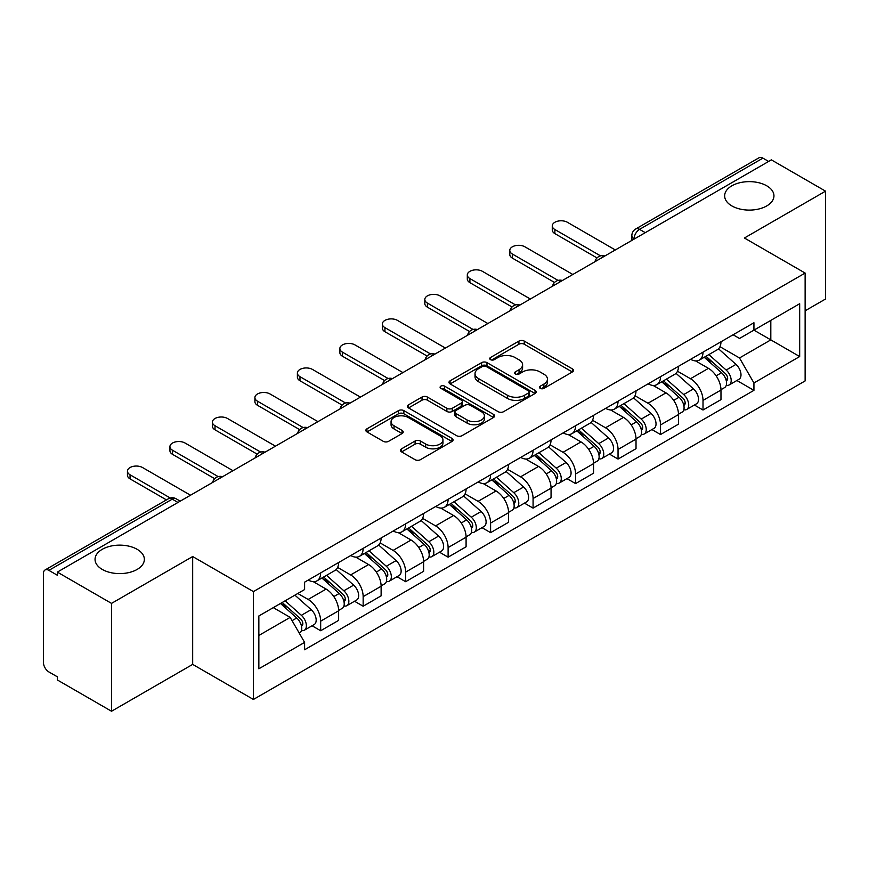 <?xml version="1.0" encoding="UTF-8"?>
<svg xmlns="http://www.w3.org/2000/svg" width="869" height="869" viewBox="0 0 869 869"><rect width="100%" height="100%" fill="white"/><g stroke="black" fill="none" stroke-linecap="round" stroke-linejoin="round"><path stroke-width="1.3" d="M540.236 388.356A2.65 1.532 0 0 0 543.983 388.356L572.378 371.954A3.78 2.183 0 0 0 573.486 370.411A3.78 2.183 0 0 0 572.378 368.869L524.268 341.093A3.78 2.183 0 0 0 518.923 341.093L490.518 357.496A2.65 1.532 0 0 0 489.747 358.571A2.65 1.532 0 0 0 490.518 359.647A2.65 1.532 0 0 0 494.265 359.647L497.937 357.528A12.101 6.985 0 0 1 515.045 357.528L519.054 359.842A12.101 6.985 0 0 1 522.595 364.784A12.101 6.985 0 0 1 519.054 369.716L515.382 371.845A2.65 1.532 0 0 0 514.6 372.92A2.65 1.532 0 0 0 515.382 374.007A2.65 1.532 0 0 0 519.119 374.007L522.79 371.878A12.101 6.985 0 0 1 539.899 371.878L543.907 374.191A12.101 6.985 0 0 1 547.459 379.134A12.101 6.985 0 0 1 543.907 384.076L540.236 386.194A2.65 1.532 0 0 0 539.464 387.27A2.65 1.532 0 0 0 540.236 388.356L540.236 386.194M137.128 549.306A24.647 14.23 0 0 0 110.265 546.221A24.647 14.23 0 0 0 95.047 559.364A24.647 14.23 0 0 0 102.27 569.434A24.647 14.23 0 0 0 129.133 572.519A24.647 14.23 0 0 0 144.352 559.364A24.647 14.23 0 0 0 137.128 549.306M766.73 185.803A24.647 14.23 0 0 0 739.867 182.718A24.647 14.23 0 0 0 724.648 195.873A24.647 14.23 0 0 0 731.872 205.931A24.647 14.23 0 0 0 758.735 209.016A24.647 14.23 0 0 0 773.953 195.873A24.647 14.23 0 0 0 766.73 185.803M401.576 448.817A3.78 2.183 0 0 0 400.468 450.359A3.78 2.183 0 0 0 401.576 451.902L415.078 459.69A3.78 2.183 0 0 0 420.422 459.69L451.956 441.485A3.78 2.183 0 0 0 453.064 439.942A3.78 2.183 0 0 0 451.956 438.4L403.846 410.613A3.78 2.183 0 0 0 398.502 410.613L366.957 428.83A3.78 2.183 0 0 0 365.849 430.372A3.78 2.183 0 0 0 366.957 431.915L383.262 441.322A3.78 2.183 0 0 0 388.606 441.322L402.108 433.533A3.78 2.183 0 0 0 403.216 431.991A3.78 2.183 0 0 0 402.108 430.448L394.026 425.777A10.113 5.833 0 0 1 391.061 421.65A10.113 5.833 0 0 1 397.307 416.262A10.113 5.833 0 0 1 408.321 417.522L439.996 435.814A10.113 5.833 0 0 1 442.962 439.942A10.113 5.833 0 0 1 436.716 445.33A10.113 5.833 0 0 1 425.701 444.07L420.422 441.017A3.78 2.183 0 0 0 415.078 441.017L401.576 448.817L401.576 451.902M253.411 591.593L192.679 556.54L111.525 603.39L57.343 572.106L771.357 159.863L825.55 191.158L744.396 238.008L805.129 273.062L253.411 591.593L253.411 699.458L805.129 380.926L805.129 273.062M498.209 411.7A3.78 2.183 0 0 0 503.553 411.7L535.087 393.483A3.78 2.183 0 0 0 536.195 391.941A3.78 2.183 0 0 0 535.087 390.398L486.977 362.623A3.78 2.183 0 0 0 481.632 362.623L450.088 380.828A3.78 2.183 0 0 0 448.98 382.371A3.78 2.183 0 0 0 450.088 383.913L498.209 411.7M441.93 388.932A2.65 1.532 0 0 1 444.613 389.301L444.613 386.151L493.527 414.394A3.78 2.183 0 0 1 494.635 415.936A3.78 2.183 0 0 1 493.527 417.478L461.982 435.695A3.78 2.183 0 0 1 456.638 435.695L408.528 407.919L408.528 404.835A3.78 2.183 0 0 0 407.42 406.377A3.78 2.183 0 0 0 408.528 407.919M408.528 404.835L422.019 397.035A3.78 2.183 0 0 1 427.374 397.035L446.883 408.3A3.78 2.183 0 0 0 452.228 408.3L461.178 403.129A3.78 2.183 0 0 0 462.286 401.587A3.78 2.183 0 0 0 461.178 400.044L440.865 388.313A2.65 1.532 0 0 1 440.094 387.237A2.65 1.532 0 0 1 441.724 385.825A2.65 1.532 0 0 1 444.613 386.151M111.525 603.39L111.525 711.244L57.343 679.96L57.343 676.81L48.892 671.943A7.702 4.443 -120 0 1 43.45 662.504L43.45 573.518A7.702 4.443 -120 0 1 45.047 569.988L168.401 498.773A7.702 4.443 60 0 1 172.258 499.154L48.892 570.368A7.702 4.443 -120 0 0 45.047 569.988M805.129 310.798L825.55 299.012L825.55 191.158M111.525 711.244L192.679 664.394L253.411 699.458M57.343 572.106L57.343 575.245L48.892 570.368M645.276 232.664L639.551 229.362A7.702 4.443 60 0 0 635.706 228.982L759.061 157.756A7.702 4.443 60 0 1 762.917 158.136L639.551 229.362A7.702 4.443 120 0 0 634.109 238.79L634.109 239.105M768.63 161.438L762.917 158.136M703.01 352.151A17.717 10.232 60 0 1 699.339 360.103L717.305 349.729A17.717 10.232 -120 0 0 720.977 341.778M677.494 371.226L690.475 378.721A17.717 10.232 60 0 1 703.01 400.413L720.977 390.04A17.717 10.232 -120 0 0 708.452 368.347L695.591 360.917M720.977 390.04L720.977 399.631L703.01 410.005L694.385 405.03M699.339 360.103A17.717 10.232 60 0 1 690.616 359.299M703.01 400.413L703.01 410.005M660.527 376.679A17.717 10.232 60 0 1 656.855 384.63L674.833 374.257A17.717 10.232 -120 0 0 678.493 366.294M651.902 429.558L660.527 434.533L678.493 424.159L678.493 414.567A17.717 10.232 -120 0 0 665.969 392.875L653.108 385.445M656.855 384.63A17.717 10.232 60 0 1 648.133 383.826M635.022 395.753L648.002 403.249A17.717 10.232 60 0 1 660.527 424.941L660.527 434.533M618.044 401.206A17.717 10.232 60 0 1 614.372 409.158L632.35 398.773A17.717 10.232 -120 0 0 636.01 390.822M609.43 454.085L618.044 459.06L636.021 448.686L636.021 439.095A17.717 10.232 -120 0 0 623.486 417.392L610.625 409.972M614.372 409.158A17.717 10.232 60 0 1 605.65 408.354M592.539 420.281L605.519 427.776A17.717 10.232 60 0 1 618.044 449.469L618.044 459.06M575.56 425.734A17.717 10.232 60 0 1 571.889 433.685L589.866 423.301A17.717 10.232 -120 0 0 593.538 415.349M566.946 478.613L575.56 483.588L593.538 473.214L593.538 463.622A17.717 10.232 -120 0 0 581.003 441.919L568.141 434.5M571.889 433.685A17.717 10.232 60 0 1 563.166 432.881M550.055 444.809L563.036 452.304A17.717 10.232 60 0 1 575.56 473.996L575.56 483.588M533.077 450.251A17.717 10.232 60 0 1 529.406 458.213L547.383 447.828A17.717 10.232 -120 0 0 551.055 439.877M524.463 503.14L533.077 508.115L551.055 497.741L551.055 488.15A17.717 10.232 -120 0 0 538.53 466.447L525.658 459.028M529.406 458.213A17.717 10.232 60 0 1 520.694 457.409M507.572 469.336L520.553 476.831A17.717 10.232 60 0 1 533.077 498.524L533.077 508.115M490.594 474.778A17.717 10.232 60 0 1 486.933 482.729L504.9 472.356A17.717 10.232 -120 0 0 508.571 464.404M481.98 527.668L490.594 532.643L508.571 522.269L508.571 512.677A17.717 10.232 -120 0 0 496.047 490.974L483.175 483.544M486.933 482.729A17.717 10.232 60 0 1 478.211 481.937M465.089 493.864L478.069 501.348A17.717 10.232 60 0 1 490.594 523.051L490.594 532.643M448.111 499.306A17.717 10.232 60 0 1 444.45 507.257L462.417 496.883A17.717 10.232 -120 0 0 466.088 488.932M439.497 552.195L448.111 557.17L466.088 546.786L466.088 537.205A17.717 10.232 -120 0 0 453.564 515.502L440.702 508.072M444.45 507.257A17.717 10.232 60 0 1 435.727 506.464M422.606 518.38L435.586 525.875A17.717 10.232 60 0 1 448.111 547.579L448.111 557.17M405.638 523.833A17.717 10.232 60 0 1 401.967 531.785L419.933 521.411A17.717 10.232 -120 0 0 423.605 513.46M397.014 576.723L405.638 581.698L423.605 571.313L423.605 561.722A17.717 10.232 -120 0 0 411.08 540.029L398.219 532.599M401.967 531.785A17.717 10.232 60 0 1 393.244 530.992M380.122 542.908L393.103 550.403A17.717 10.232 60 0 1 405.638 572.106L405.638 581.698M363.155 548.361A17.717 10.232 60 0 1 359.484 556.312L377.461 545.938A17.717 10.232 -120 0 0 381.122 537.987M354.53 601.25L363.155 606.225L381.122 595.841L381.122 586.249A17.717 10.232 -120 0 0 368.597 564.557L355.736 557.127M359.484 556.312A17.717 10.232 60 0 1 350.761 555.519M337.65 567.435L350.631 574.93A17.717 10.232 60 0 1 363.155 596.634L363.155 606.225M320.672 572.888A17.717 10.232 60 0 1 317 580.84L334.978 570.466A17.717 10.232 -120 0 0 338.638 562.515M312.058 625.767L320.672 630.742L338.638 620.368L338.638 610.777A17.717 10.232 -120 0 0 326.114 589.084L313.253 581.654M317 580.84A17.717 10.232 60 0 1 308.278 580.047M297.795 593.484L308.147 599.458A17.717 10.232 60 0 1 320.672 621.161L320.672 630.742M733.099 334.771L739.497 338.476L799.676 303.726L770.814 320.389L770.814 339.888L739.497 357.963L719.977 346.698M258.853 635.467L290.17 617.381L304.606 642.387L258.853 668.793L258.853 615.969L304.606 589.551L304.606 582.165L753.934 322.747L753.934 330.133L799.676 356.551L753.934 382.968L739.497 357.963M799.676 303.726L799.676 356.551M304.606 642.387L304.606 649.773L753.934 390.355L753.934 382.968M192.679 556.54L192.679 664.394M290.17 617.381L273.29 607.637M736.869 380.503L753.934 390.355M541.289 388.725L543.907 387.216A12.101 6.985 0 0 0 547.459 382.284L547.459 379.134M522.595 364.784L522.595 367.924A12.101 6.985 0 0 1 519.054 372.866L516.436 374.376M572.323 371.986L524.268 344.233A3.78 2.183 0 0 0 518.923 344.233L491.572 360.027M535.043 393.516L486.977 365.762A3.78 2.183 0 0 0 481.632 365.762L450.142 383.946M528.406 393.027A2.65 1.532 0 0 0 529.188 391.941A2.65 1.532 0 0 0 528.406 390.865L486.173 366.479A2.65 1.532 0 0 0 482.436 366.479L478.558 368.717A12.101 6.985 0 0 0 475.017 373.659A12.101 6.985 0 0 0 478.558 378.591L507.42 395.265A12.101 6.985 0 0 0 524.528 395.265L528.406 393.027L528.406 396.166A2.65 1.532 0 0 0 529.188 395.091L529.188 391.941M475.017 373.659L475.017 376.798A12.101 6.985 0 0 0 478.558 381.741L478.558 378.591M528.406 396.166L524.528 398.404A12.101 6.985 0 0 1 507.42 398.404L478.558 381.741M408.571 407.941L422.019 400.185L422.019 397.035M462.286 401.587L462.286 404.737A3.78 2.183 0 0 1 461.178 406.279L452.228 411.45A3.78 2.183 0 0 1 446.883 411.45L427.374 400.185A3.78 2.183 0 0 0 422.019 400.185M444.613 389.301L493.473 417.511M467.131 419.988A10.113 5.833 0 0 0 478.146 421.259A10.113 5.833 0 0 0 484.391 415.86A10.113 5.833 0 0 0 481.426 411.732L470.27 405.291A3.78 2.183 0 0 0 464.926 405.291L455.975 410.461A3.78 2.183 0 0 0 454.867 412.004A3.78 2.183 0 0 0 455.975 413.546L467.131 419.988L467.131 423.138A10.113 5.833 0 0 0 478.146 424.398A10.113 5.833 0 0 0 484.391 419.01L484.391 415.86M454.867 412.004L454.867 415.154A3.78 2.183 0 0 0 455.975 416.696L455.975 413.546M467.131 423.138L455.975 416.696M442.962 439.942L442.962 443.081A10.113 5.833 0 0 1 436.716 448.48A10.113 5.833 0 0 1 425.701 447.209L420.422 444.168A3.78 2.183 0 0 0 415.078 444.168L401.63 451.923M391.061 421.65L391.061 424.8A10.113 5.833 0 0 0 394.026 428.928L394.026 425.777M402.065 433.566L394.026 428.928M451.956 438.4L451.956 441.485L403.846 413.763A3.78 2.183 0 0 0 398.502 413.763L367.011 431.947M704.238 357.278L721.542 372.725A9.624 5.562 60 0 1 724.572 387.607L720.977 389.681M704.694 357.68L712.841 362.384M705.986 356.268L725.246 373.453A4.617 2.672 60 0 1 726.69 380.6A4.617 2.672 60 0 1 726.278 380.763M708.865 354.606L726.18 370.053A9.624 5.562 60 0 1 729.2 384.934A9.624 5.562 60 0 1 726.288 385.249M718.522 348.806L735.978 364.383A9.624 5.562 60 0 1 738.998 379.275L729.2 384.934M597.014 257.941L554.867 233.598A8.853 5.116 180 0 1 552.271 229.992L552.271 225.897A8.853 5.116 -0 0 0 554.867 229.514L600.522 255.877M615.317 249.957L567.392 222.279A8.853 5.116 -0 0 0 557.735 221.171A8.853 5.116 -0 0 0 552.271 225.897M661.754 381.795L679.069 397.252A9.624 5.562 60 0 1 682.089 412.134L678.493 414.209M662.211 382.208L670.357 386.911M663.503 380.796L682.762 397.98A4.617 2.672 60 0 1 684.207 405.128A4.617 2.672 60 0 1 683.794 405.291M666.382 379.123L683.697 394.569A9.624 5.562 60 0 1 686.716 409.462A9.624 5.562 60 0 1 683.805 409.766M676.039 373.333L693.495 388.91A9.624 5.562 60 0 1 696.514 403.803L686.716 409.462M619.271 406.323L636.586 421.769A9.624 5.562 60 0 1 639.606 436.662L636.01 438.736M619.727 406.735L627.874 411.439M621.02 405.323L640.279 422.508A4.617 2.672 60 0 1 641.735 429.655A4.617 2.672 60 0 1 641.311 429.818M623.899 403.651L641.213 419.097A9.624 5.562 60 0 1 644.233 433.989A9.624 5.562 60 0 1 641.322 434.294M633.555 397.861L651.011 413.438A9.624 5.562 60 0 1 654.042 428.33L644.233 433.989M554.531 282.458L512.384 258.126A8.853 5.116 180 0 1 509.788 254.519L509.788 250.424A8.853 5.116 -0 0 0 512.384 254.041L558.05 280.405M572.834 274.485L524.909 246.807A8.853 5.116 -0 0 0 515.252 245.699A8.853 5.116 -0 0 0 509.788 250.424M512.047 306.985L469.901 282.653A8.853 5.116 180 0 1 467.305 279.036L467.305 274.952A8.853 5.116 -0 0 0 469.901 278.569L515.567 304.932M530.351 299.012L482.425 271.334A8.853 5.116 -0 0 0 472.779 270.226A8.853 5.116 -0 0 0 467.305 274.952M576.788 430.85L594.103 446.297A9.624 5.562 60 0 1 597.122 461.189L593.527 463.264M577.244 431.263L585.391 435.966M578.537 429.851L597.796 447.035A4.617 2.672 60 0 1 599.252 454.183A4.617 2.672 60 0 1 598.828 454.346M581.415 428.178L598.73 443.624A9.624 5.562 60 0 1 601.75 458.517A9.624 5.562 60 0 1 598.85 458.821M591.072 422.388L608.528 437.965A9.624 5.562 60 0 1 611.559 452.858L601.75 458.517M534.305 455.378L551.619 470.824A9.624 5.562 60 0 1 554.639 485.717L551.044 487.791M534.761 455.791L542.919 460.494M536.054 454.368L555.313 471.563A4.617 2.672 60 0 1 556.768 478.71A4.617 2.672 60 0 1 556.345 478.873M538.932 452.706L556.247 468.152A9.624 5.562 60 0 1 559.267 483.045A9.624 5.562 60 0 1 556.366 483.349M548.589 446.916L566.056 462.493A9.624 5.562 60 0 1 569.076 477.385L559.267 483.045M491.821 479.905L509.136 495.352A9.624 5.562 60 0 1 512.156 510.244L508.571 512.319M492.288 480.318L500.435 485.021M493.57 478.895L512.829 496.09A4.617 2.672 60 0 1 514.285 503.238A4.617 2.672 60 0 1 513.861 503.401M496.46 477.233L513.764 492.68A9.624 5.562 60 0 1 516.783 507.572A9.624 5.562 60 0 1 513.883 507.876M506.106 471.443L523.572 487.02A9.624 5.562 60 0 1 526.592 501.913L516.783 507.572M469.564 331.513L427.418 307.181A8.853 5.116 180 0 1 424.822 303.563L424.822 299.479A8.853 5.116 -0 0 0 427.418 303.096L473.084 329.46M487.878 323.54L439.942 295.862A8.853 5.116 -0 0 0 430.296 294.754A8.853 5.116 -0 0 0 424.822 299.479M427.081 356.04L384.934 331.708A8.853 5.116 180 0 1 382.338 328.091L382.338 324.007A8.853 5.116 -0 0 0 384.934 327.624L430.6 353.987M445.395 348.056L397.47 320.389A8.853 5.116 -0 0 0 387.813 319.281A8.853 5.116 -0 0 0 382.338 324.007M384.598 380.568L342.451 356.236A8.853 5.116 180 0 1 339.866 352.618L339.866 348.534A8.853 5.116 -0 0 0 342.451 352.151L388.117 378.515M402.912 372.584L354.986 344.917A8.853 5.116 -0 0 0 345.33 343.809A8.853 5.116 -0 0 0 339.866 348.534M449.349 504.433L466.653 519.879A9.624 5.562 60 0 1 469.673 534.772L466.088 536.846M449.805 504.846L457.952 509.549M451.087 503.423L470.357 520.618A4.617 2.672 60 0 1 471.802 527.755A4.617 2.672 60 0 1 471.378 527.928M453.976 501.761L471.28 517.207A9.624 5.562 60 0 1 474.311 532.1A9.624 5.562 60 0 1 471.4 532.404M463.622 495.971L481.089 511.548A9.624 5.562 60 0 1 484.109 526.44L474.311 532.1M342.125 405.095L299.979 380.763A8.853 5.116 180 0 1 297.383 377.146L297.383 373.062A8.853 5.116 -0 0 0 299.979 376.679L345.634 403.042M360.429 397.111L312.503 369.444A8.853 5.116 -0 0 0 302.846 368.337A8.853 5.116 -0 0 0 297.383 373.062M406.866 528.96L424.17 544.407A9.624 5.562 60 0 1 427.2 559.299L423.605 561.374M407.322 529.373L415.469 534.077M408.604 527.95L427.874 545.145A4.617 2.672 60 0 1 429.319 552.282A4.617 2.672 60 0 1 428.906 552.456M411.493 526.288L428.808 541.735A9.624 5.562 60 0 1 431.828 556.627A9.624 5.562 60 0 1 428.917 556.931M421.139 520.488L438.606 536.075A9.624 5.562 60 0 1 441.626 550.957L431.828 556.627M299.642 429.623L257.496 405.291A8.853 5.116 180 0 1 254.899 401.674L254.899 397.589A8.853 5.116 -0 0 0 257.496 401.206L303.151 427.57M317.945 421.639L270.02 393.972A8.853 5.116 -0 0 0 260.363 392.864A8.853 5.116 -0 0 0 254.899 397.589M364.383 553.488L381.687 568.934A9.624 5.562 60 0 1 384.717 583.816L381.122 585.891M364.839 553.901L372.986 558.604M366.131 552.478L385.391 569.662A4.617 2.672 60 0 1 386.835 576.81A4.617 2.672 60 0 1 386.423 576.983M369.01 550.816L386.325 566.262A9.624 5.562 60 0 1 389.345 581.144A9.624 5.562 60 0 1 386.433 581.459M378.667 545.015L396.123 560.603A9.624 5.562 60 0 1 399.143 575.484L389.345 581.144M257.159 454.15L215.012 429.818A8.853 5.116 180 0 1 212.416 426.201L212.416 422.117A8.853 5.116 -0 0 0 215.012 425.734L260.678 452.086M275.462 446.166L227.537 418.5A8.853 5.116 -0 0 0 217.88 417.392A8.853 5.116 -0 0 0 212.416 422.117M321.899 578.015L339.214 593.462A9.624 5.562 60 0 1 342.234 608.343L338.638 610.418M322.356 578.417L330.502 583.132M323.648 577.005L342.907 594.19A4.617 2.672 60 0 1 344.363 601.337A4.617 2.672 60 0 1 343.939 601.511M326.527 575.343L343.842 590.79A9.624 5.562 60 0 1 346.861 605.671A9.624 5.562 60 0 1 343.95 605.986M336.184 569.543L353.64 585.13A9.624 5.562 60 0 1 356.67 600.012L346.861 605.671M214.676 478.678L172.529 454.346A8.853 5.116 180 0 1 169.933 450.729L169.933 446.644A8.853 5.116 -0 0 0 172.529 450.251L218.195 476.614M232.979 470.694L185.054 443.027A8.853 5.116 -0 0 0 175.408 441.919A8.853 5.116 -0 0 0 169.933 446.644M280.481 603.488L296.731 617.989A9.624 5.562 60 0 1 299.751 632.871L299.273 633.153M280.644 603.39L288.019 607.648M282.219 602.478L300.424 618.717A4.617 2.672 60 0 1 301.88 625.865A4.617 2.672 60 0 1 301.456 626.038M285.108 600.816L301.358 615.317A9.624 5.562 60 0 1 304.378 630.199A9.624 5.562 60 0 1 301.467 630.514M294.906 595.156L311.156 609.658A9.624 5.562 60 0 1 314.187 624.539L304.378 630.199M166.457 499.892L130.046 478.873A8.853 5.116 180 0 1 127.45 475.256L127.45 471.161A8.853 5.116 -0 0 0 130.046 474.778L170.259 498.002M190.507 495.221L142.57 467.555A8.853 5.116 -0 0 0 132.924 466.436A8.853 5.116 -0 0 0 127.45 471.161M634.381 238.953L634.109 238.79A7.702 4.443 0 0 1 631.85 235.651L631.85 240.409M363.155 596.634L381.122 586.249M405.638 572.106L423.605 561.722M448.111 547.579L466.088 537.205M490.594 523.051L508.571 512.677M533.077 498.524L551.055 488.15M575.56 473.996L593.538 463.622M618.044 449.469L636.021 439.095M660.527 424.941L678.493 414.567M320.672 621.161L338.638 610.777M308.147 599.458L326.114 589.084M350.631 574.93L368.597 564.557M393.103 550.403L411.08 540.029M435.586 525.875L453.564 515.502M478.069 501.348L496.047 490.974M520.553 476.831L538.53 466.447M563.036 452.304L581.003 441.919M605.519 427.776L623.486 417.392M648.002 403.249L665.969 392.875M690.475 378.721L708.452 368.347M604.227 256.366A7.702 4.443 120 0 0 600.816 258.321M561.743 280.893A7.702 4.443 120 0 0 558.343 282.849M519.26 305.41A7.702 4.443 120 0 0 515.86 307.376M476.777 329.938A7.702 4.443 120 0 0 473.377 331.904M434.294 354.465A7.702 4.443 120 0 0 430.894 356.431M391.81 378.993A7.702 4.443 120 0 0 388.41 380.959M349.327 403.52A7.702 4.443 120 0 0 345.927 405.486M306.844 428.048A7.702 4.443 120 0 0 303.444 430.014M264.372 452.575A7.702 4.443 120 0 0 260.972 454.541M221.888 477.103A7.702 4.443 120 0 0 218.488 479.069M177.971 502.456L172.258 499.154A7.702 4.443 120 0 1 176.103 498.773A7.702 7.702 0 0 0 168.401 498.773M543.907 387.216L543.907 384.076M515.382 374.007L515.382 371.845M519.054 372.866L519.054 369.716M490.518 359.647L490.518 357.496M518.923 344.233L518.923 341.093M524.268 344.233L524.268 341.093M572.378 371.954L572.378 368.869M450.088 383.913L450.088 380.828M481.632 365.762L481.632 362.623M486.977 365.762L486.977 362.623M535.087 393.483L535.087 390.398M507.42 398.404L507.42 395.265M524.528 398.404L524.528 395.265M427.374 400.185L427.374 397.035M446.883 411.45L446.883 408.3M452.228 411.45L452.228 408.3M461.178 406.279L461.178 403.129M493.527 417.478L493.527 414.394M415.078 444.168L415.078 441.017M420.422 444.168L420.422 441.017M425.701 447.209L425.701 444.07M402.108 433.533L402.108 430.448M366.957 431.915L366.957 428.83M398.502 413.763L398.502 410.613M403.846 413.763L403.846 410.613M721.542 372.725L716.143 375.832M727.646 378.482L725.919 379.481M735.978 364.383L726.18 370.053M554.867 229.514L554.867 233.598M679.069 397.252L673.671 400.359M685.174 403.01L683.436 404.009M693.495 388.91L683.697 394.569M636.586 421.769L631.187 424.887M642.691 427.537L640.953 428.536M651.011 413.438L641.213 419.097M512.384 254.041L512.384 258.126M469.901 278.569L469.901 282.653M594.103 446.297L588.704 449.414M600.207 452.065L598.469 453.064M608.528 437.965L598.73 443.624M551.619 470.824L546.221 473.942M557.724 476.592L555.986 477.592M566.056 462.493L556.247 468.152M509.136 495.352L503.738 498.469M515.241 501.12L513.503 502.119M523.572 487.02L513.764 492.68M427.418 303.096L427.418 307.181M384.934 327.624L384.934 331.708M342.451 352.151L342.451 356.236M466.653 519.879L461.254 522.997M472.758 525.647L471.031 526.647M481.089 511.548L471.28 517.207M299.979 376.679L299.979 380.763M424.17 544.407L418.771 547.524M430.274 550.175L428.547 551.174M438.606 536.075L428.808 541.735M257.496 401.206L257.496 405.291M381.687 568.934L376.299 572.052M387.802 574.702L386.064 575.702M396.123 560.603L386.325 566.262M215.012 425.734L215.012 429.818M339.214 593.462L333.815 596.579M345.319 599.219L343.581 600.229M353.64 585.13L343.842 590.79M172.529 450.251L172.529 454.346M296.731 617.989L292.071 620.672M302.836 623.746L301.098 624.757M311.156 609.658L301.358 615.317M130.046 474.778L130.046 478.873M604.878 255.986A7.702 7.702 0 0 0 594.993 261.688M562.395 280.513A7.702 7.702 0 0 0 552.51 286.216M519.912 305.041A7.702 7.702 0 0 0 510.027 310.744M477.429 329.568A7.702 7.702 0 0 0 467.544 335.271M434.945 354.096A7.702 7.702 0 0 0 425.06 359.799M392.462 378.612A7.702 7.702 0 0 0 382.588 384.326M349.99 403.14A7.702 7.702 0 0 0 340.105 408.854M307.507 427.667A7.702 7.702 0 0 0 297.622 433.381M265.023 452.195A7.702 7.702 0 0 0 255.138 457.898M222.54 476.723A7.702 7.702 0 0 0 212.655 482.425M180.231 501.152L176.103 498.773M635.706 228.982A7.702 7.702 0 0 0 631.85 235.651"/></g></svg>
